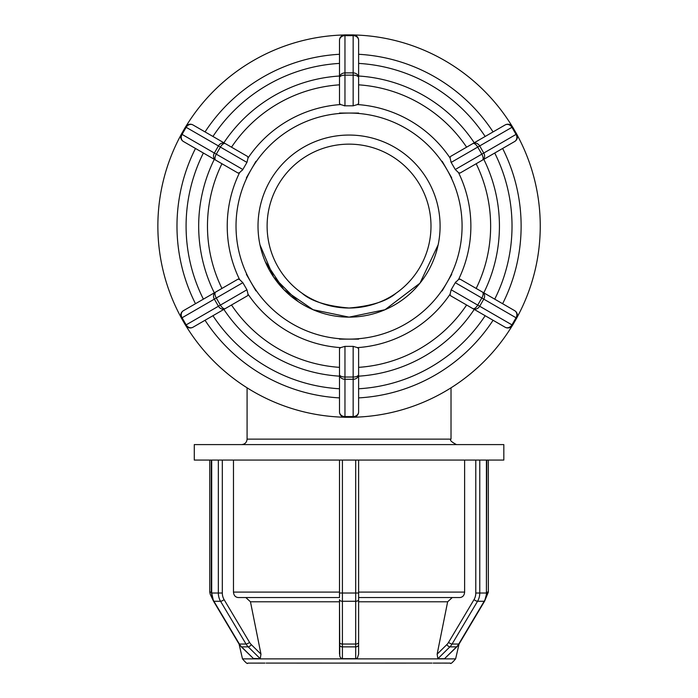 <?xml version="1.0" encoding="UTF-8"?>
<svg xmlns="http://www.w3.org/2000/svg" width="698" height="698" viewBox="0 0 698 698"><rect width="100%" height="100%" fill="white"/><g stroke="black" fill="none" stroke-linecap="round" stroke-linejoin="round"><path stroke-width="1.05" d="M302.06 293.212C311.029 301.126 326.69 306.064 349.052 308.027C371.415 306.064 387.076 301.126 396.045 293.212C387.076 301.126 371.415 306.064 349.052 308.027C326.69 306.064 311.029 301.126 302.06 293.212M238.114 279.104L239.58 279.54L238.114 279.104L183.426 310.68A5.462 4.729 -120 0 0 182.065 317.773L216.293 298.011A5.462 2.478 -120 0 1 215.708 292.043A5.462 4.729 60 0 0 214.338 299.137L218.439 306.239A5.462 4.729 60 0 0 225.262 308.603A5.462 2.478 -120 0 1 220.385 305.113L185.528 325.233A5.462 5.462 0 0 0 192.988 327.231A5.462 4.729 -120 0 1 186.157 324.867L182.065 317.773L181.428 318.14A5.462 5.462 0 0 1 181.07 317.389A191.191 191.191 0 0 0 181.471 318.114M512.114 126.259A191.191 191.191 0 0 0 353.982 34.961A5.462 5.462 0 0 0 353.153 34.9L344.96 34.9L344.96 35.633L353.153 35.633A5.462 4.729 0 0 1 358.615 40.362A5.462 5.462 0 0 0 353.153 34.9L353.153 75.148A5.462 2.478 0 0 1 358.615 77.626A5.462 4.729 180 0 0 353.153 72.897L344.96 72.897L344.96 35.633A5.462 4.729 0 0 0 339.498 40.362A5.462 5.462 0 0 1 344.96 34.9A5.462 5.462 0 0 0 339.498 40.362L339.498 77.626A5.462 2.478 0 0 1 344.96 75.148L344.96 72.897A5.462 4.729 180 0 0 339.498 77.626L339.498 103.505L340.607 104.56A121.827 121.827 0 0 0 248.026 158.01L247.668 156.518L248.026 158.01L246.935 162.407L242.843 169.501L239.58 172.642L238.114 173.078L239.58 172.642A121.827 121.827 0 0 0 239.58 279.54L242.843 282.681L246.935 289.775L248.026 294.172L247.668 295.664L192.988 327.231M242.328 170.286L242.817 169.553M505.125 124.951A5.462 4.729 60 0 1 511.948 127.315L512.585 126.949A5.462 5.462 0 0 0 505.125 124.951L472.843 143.579A5.462 2.478 60 0 1 477.72 147.077L479.674 145.943A5.462 4.729 -120 0 0 472.843 143.579L450.437 156.518L450.079 158.01A121.827 121.827 0 0 0 357.498 104.56L358.615 103.505L357.498 104.56L353.153 105.817L344.96 105.817L340.607 104.56L339.498 103.505M344.131 105.782L344.917 105.817M459.999 173.078L458.525 172.642L459.999 173.078L514.679 141.502A5.462 4.729 60 0 0 516.049 134.409L481.821 154.171A5.462 2.478 60 0 1 482.405 160.139A5.462 4.729 -120 0 0 483.775 153.045L479.674 145.943L511.948 127.315L516.049 134.409L516.677 134.042A5.462 5.462 0 0 1 517.044 134.793A191.191 191.191 0 0 0 516.642 134.068M450.873 161.866L451.117 162.32M459.999 279.104L458.525 279.54L459.999 279.104L482.405 292.043A5.462 2.478 120 0 1 481.821 298.011L483.775 299.137A5.462 4.729 -60 0 0 482.405 292.043L514.679 310.68A5.462 4.729 120 0 1 516.049 317.773L516.677 318.14A5.462 5.462 0 0 0 514.679 310.68L502.621 303.717A172.074 172.074 0 0 0 502.621 148.465M455.777 281.896L455.297 282.629M181.428 318.14L185.528 325.233M181.07 134.793A191.191 191.191 0 0 0 181.07 317.389A5.462 5.462 0 0 1 183.426 310.68M214.303 292.846L221.938 288.44A141.589 141.589 0 0 1 221.938 163.742L214.303 159.336A150.375 150.375 0 0 0 214.303 292.846M183.426 141.502A5.462 4.729 -60 0 1 182.065 134.409L181.428 134.042A5.462 5.462 0 0 0 183.426 141.502L215.708 160.139A5.462 2.478 -60 0 1 216.293 154.171L214.338 153.045A5.462 4.729 120 0 0 215.708 160.139L238.114 173.078M247.668 156.518L225.262 143.579A5.462 4.729 120 0 0 218.439 145.943L220.385 147.077A5.462 2.478 -60 0 1 225.262 143.579L192.988 124.951A5.462 5.462 0 0 0 185.528 126.949L186.157 127.315A5.462 4.729 -60 0 1 192.988 124.951M185.528 126.949L181.428 134.042M231.5 147.182A141.589 141.589 0 0 1 339.498 84.833L339.498 76.012A150.375 150.375 0 0 0 223.866 142.776L225.262 143.579M358.615 103.505L358.615 40.362M505.125 327.231A5.462 5.462 0 0 0 512.585 325.233L511.948 324.867A5.462 4.729 120 0 1 505.125 327.231L472.843 308.603A5.462 4.729 -60 0 0 479.674 306.239L477.72 305.113A5.462 2.478 120 0 1 472.843 308.603L450.437 295.664L450.079 294.172L451.17 289.775L455.27 282.681L458.525 279.54A121.827 121.827 0 0 0 458.525 172.642L455.27 169.501L451.17 162.407L450.079 158.01L450.437 156.518M516.677 134.042L512.585 126.949M517.044 317.389A191.191 191.191 0 0 0 517.044 134.793A5.462 5.462 0 0 1 514.679 141.502M483.801 292.846A150.375 150.375 0 0 0 483.801 159.336L476.176 163.742A141.589 141.589 0 0 1 476.176 288.44L502.621 303.717M512.585 325.233L516.677 318.14M246.377 274.34L255.93 290.892M255.948 161.299L246.377 177.842M358.615 113.059L339.498 113.059M451.711 177.859L442.174 161.29M442.157 290.883L451.719 274.323M339.498 348.677L339.498 374.556A5.462 4.729 0 0 0 344.96 379.284L344.96 377.033A5.462 2.478 180 0 1 339.498 374.556L339.498 348.677L340.607 347.621L344.96 346.374L353.153 346.374L357.498 347.621L358.615 348.677L358.615 376.17A150.375 150.375 0 0 0 474.247 309.406M354.2 339.123L349.052 339.123L354.2 339.123M343.756 339.123L349.052 339.123L343.756 339.123M339.498 339.141L358.615 339.141M205.046 320.277A172.074 172.074 0 0 0 339.498 397.895M358.615 397.895A172.074 172.074 0 0 0 493.067 320.277M493.067 131.913A172.074 172.074 0 0 0 358.615 54.287M339.498 54.287A172.074 172.074 0 0 0 205.046 131.913M186 325.922A191.191 191.191 0 0 0 344.131 417.221M344.96 417.282L344.96 416.549A5.462 4.729 180 0 1 339.498 411.82A5.462 5.462 0 0 0 344.96 417.282L353.153 417.282A5.462 5.462 0 0 0 358.615 411.82A5.462 5.462 0 0 1 353.982 417.221A191.191 191.191 0 0 0 512.114 325.922M344.131 34.961A191.191 191.191 0 0 0 186 126.259M353.153 417.282L353.153 416.549L344.96 416.549L344.96 379.284L353.153 379.284L353.153 416.549A5.462 4.729 180 0 0 358.615 411.82L358.615 374.556A5.462 2.478 180 0 1 353.153 377.033L353.153 379.284A5.462 4.729 0 0 0 358.615 374.556L358.615 348.677M339.498 374.556L339.498 411.82M349.052 317.136A91.045 91.045 0 0 0 427.9 180.573A91.045 91.045 0 0 0 270.213 180.573A91.045 91.045 0 0 0 349.052 317.136M195.484 148.465A172.074 172.074 0 0 0 195.484 303.717M349.052 308.027A81.936 81.936 0 0 0 420.013 185.118A81.936 81.936 0 0 0 278.092 185.118A81.936 81.936 0 0 0 349.052 308.027M444.521 658.703L456.527 646.863A2.914 1.108 45.4 0 0 456.937 646.723L444.521 658.703L437.873 658.703L449.878 646.863L456.527 646.863A14.571 12.616 90 0 0 458.734 644.036A2.914 0.829 30.8 0 0 459.153 643.879L484.621 601.118A2.914 0.829 30.8 0 1 484.194 601.275L458.734 644.036L452.086 644.036L477.545 601.275L484.194 601.275A14.571 12.616 90 0 0 486.419 593.021L479.77 593.021L479.77 460.069L355.701 460.069L355.701 593.021L342.413 593.021L342.413 460.069L218.343 460.069L218.343 593.021L211.695 593.021L211.695 460.069L194.28 460.069L194.28 444.6L503.825 444.6L503.825 460.069L486.419 460.069L486.419 593.021L486.803 460.069M479.77 460.069L486.419 460.069M437.873 658.703L437.14 654.157L437.873 658.703M445.019 658.467L445.568 657.673M252.545 657.673L241.176 646.723A2.914 1.108 134.6 0 0 241.578 646.863L248.226 646.863A2.914 1.108 -45.4 0 0 251.324 644.647A11.657 10.095 -90 0 1 249.561 642.387L224.093 599.626A11.657 10.095 -90 0 1 222.322 593.021L222.322 460.069M222.322 593.021L218.343 593.021A14.571 12.616 90 0 0 220.559 601.275L246.028 644.036A14.571 12.616 90 0 0 248.226 646.863L260.232 658.703L260.973 654.157L260.232 658.703L253.086 658.467M211.695 460.069L218.343 460.069M440.412 663.091L433.161 663.091M431.957 663.083L353.982 663.1M358.615 592.087L464.624 592.087C464.336 595.403 462.757 597.226 459.886 597.549C462.757 597.226 464.336 595.403 464.624 592.087L464.624 460.069M475.792 460.069L475.792 593.021L479.77 593.021A14.571 12.616 -90 0 1 477.545 601.275A2.914 0.829 -149.2 0 1 474.012 599.626L448.552 642.387A2.914 0.829 -149.2 0 0 452.086 644.036A14.571 12.616 -90 0 1 449.878 646.863A2.914 1.108 -134.6 0 1 446.79 644.647L437.14 654.157L447.645 601.781L452.269 597.549M441.537 663.083L450.297 663.1C450.472 664.269 452.243 662.856 455.62 658.868L242.485 658.868C245.862 662.856 247.642 664.269 247.807 663.1L263.835 663.1M434.269 663.1L439.199 663.1M436.739 663.1L441.11 663.1M354.383 663.1L343.73 663.1L354.383 663.1M344.131 663.1L341.811 663.091M298.072 597.549L238.227 597.549C235.348 597.226 233.769 595.403 233.481 592.087C233.769 595.403 235.348 597.226 238.227 597.549L339.498 597.549L339.498 593.021L339.498 597.549M264.952 663.091L257.702 663.091M261.375 663.1L256.594 663.1M245.836 597.549L250.46 601.781L260.973 654.157L251.324 644.647M233.481 460.069L233.481 592.087L339.498 592.087M266.13 663.083L358.615 663.1M356.303 663.091L339.498 663.083M358.615 599.626A2.914 1.649 0 0 1 355.701 601.275L355.701 644.036L342.413 644.036L342.413 601.275L355.701 601.275L355.701 593.021L358.615 593.021L358.615 654.157L358.615 460.069M358.615 654.157L357.489 657.83L356.154 658.676L341.95 658.676L340.615 657.83L339.778 656.172L339.498 601.781L250.46 601.781M342.413 460.069L355.701 460.069M339.498 460.069L339.498 593.021L342.413 593.021L342.413 601.275A2.914 1.649 180 0 1 339.498 599.626L339.498 654.157M358.615 597.549L459.886 597.549M259.953 244.771L273.537 276.923L298.072 301.492M438.161 244.771L419.952 283.196L385.034 309.72L349.052 317.136L313.07 309.72L283.842 289.618L265.257 261.689M329.683 315.051C342.596 317.808 355.509 317.808 368.422 315.051M246.935 289.775L220.385 305.113L216.293 298.011L242.843 282.681M242.843 169.501L216.293 154.171L220.385 147.077L246.935 162.407M218.439 145.943L214.338 153.045L182.065 134.409L186.157 127.315L218.439 145.943M344.96 105.817L344.96 75.148L353.153 75.148L353.153 105.817M451.17 162.407L477.72 147.077L481.821 154.171L455.27 169.501M455.27 282.681L481.821 298.011L477.72 305.113L451.17 289.775M479.674 306.239L483.775 299.137L516.049 317.773L511.948 324.867L479.674 306.239M248.026 294.172A121.827 121.827 0 0 0 340.607 347.621M357.498 347.621A121.827 121.827 0 0 0 450.079 294.172M246.752 274.157A113.032 113.032 0 0 1 349.052 113.059A113.032 113.032 0 0 1 446.938 282.603A113.032 113.032 0 0 1 246.752 274.157M339.498 367.357A141.589 141.589 0 0 1 231.5 305M466.613 305A141.589 141.589 0 0 1 358.615 367.357M358.615 84.833A141.589 141.589 0 0 1 466.613 147.182M223.866 309.406A150.375 150.375 0 0 0 339.498 376.17M474.247 142.776A150.375 150.375 0 0 0 358.615 76.012M339.498 388.777A162.966 162.966 0 0 1 212.942 315.714M485.162 315.714A162.966 162.966 0 0 1 358.615 388.777M494.725 153.028A162.966 162.966 0 0 1 494.725 299.154M358.615 63.405A162.966 162.966 0 0 1 485.162 136.468M212.942 136.468A162.966 162.966 0 0 1 339.498 63.405M353.153 346.374L353.153 377.033L344.96 377.033L344.96 346.374M203.38 299.154A162.966 162.966 0 0 1 203.38 153.028M448.552 642.387A11.657 10.095 90 0 1 446.79 644.647M475.792 593.021A11.657 10.095 90 0 1 474.012 599.626M249.561 642.387A2.914 0.829 -30.8 0 1 246.028 644.036L239.379 644.036L213.911 601.275L220.559 601.275A2.914 0.829 -30.8 0 0 224.093 599.626M253.592 658.703L241.578 646.863A14.571 12.616 -90 0 1 239.379 644.036A2.914 0.829 149.2 0 1 238.952 643.879L241.176 646.723M242.485 658.868L239.074 644.08L213.492 601.118A2.914 0.829 149.2 0 0 213.911 601.275A14.571 12.616 -90 0 1 211.695 593.021L213.492 601.118L210.229 594.295L209.758 592.087L211.302 592.087M488.356 460.069L488.356 592.087L486.803 592.087M342.413 658.703L342.413 646.863L355.701 646.863L355.701 644.036A2.914 1.649 0 0 0 358.615 642.387M355.701 658.703L355.701 646.863A2.914 2.216 0 0 0 358.615 644.647M339.498 644.647A2.914 2.216 180 0 0 342.413 646.863L342.413 644.036A2.914 1.649 180 0 1 339.498 642.387M358.615 601.781L447.645 601.781M451.021 387.818L451.021 439.129L247.083 439.129C246.76 442.453 244.946 444.268 241.621 444.6M488.356 592.087L484.621 601.118L486.803 593.021M484.621 601.118L459.04 644.08L455.62 658.868M456.937 646.723L459.153 643.879M211.302 593.021L211.302 460.069M209.758 460.069L209.758 592.087M247.083 387.818L247.083 439.129M451.021 439.129C449.46 440.019 451.283 441.843 456.483 444.6"/></g></svg>
